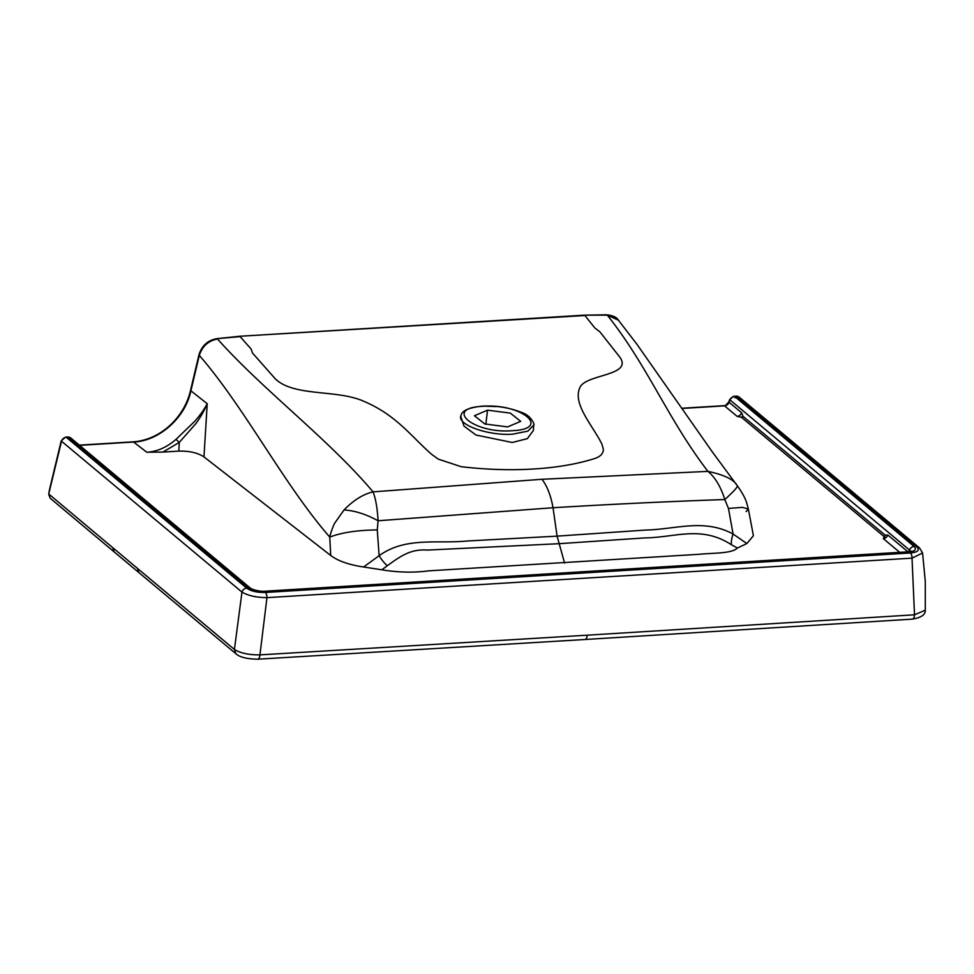 <?xml version="1.0" encoding="UTF-8"?>
<svg xmlns="http://www.w3.org/2000/svg" width="974" height="974" viewBox="0 0 974 974"><rect width="100%" height="100%" fill="white"/><g stroke="black" fill="none" stroke-linecap="round" stroke-linejoin="round"><path stroke-width="1.46" d="M233.322 651.582L138.905 572.59L137.444 568.378L234.417 649.451L235.891 653.688L233.297 651.557M914.075 546.463A4.809 3.981 129.9 0 0 909.509 550.042L729.989 399.924A4.809 3.981 -50.1 0 1 734.542 396.357L914.075 546.463C916.997 549.604 914.829 551.528 907.573 552.234L266.182 591.498A4.809 2.118 -93.5 0 0 265.354 591.181L906.745 551.905A4.809 2.118 -93.5 0 0 905.382 553.281M266.182 591.498C258.244 591.693 252.096 590.281 247.725 587.261A4.809 3.981 -50.1 0 1 250.269 588.053C253.91 590.585 262.323 591.668 265.354 591.181M507.576 426.916L484.784 423.946L474.399 415.74L487.536 410.164L510.339 413.134L520.7 421.352L507.576 426.916M137.444 568.378L48.724 494.001L61.532 441.222A4.809 3.981 -50.1 0 1 66.22 437.265L246.653 588.138A4.809 3.981 129.9 0 0 241.966 592.082L234.417 649.451C240.481 653.189 248.979 654.991 259.936 654.881A5.771 2.557 87.4 0 1 257.66 659.203L257.66 659.203C246.605 658.948 239.361 657.109 235.891 653.688M907.573 552.234A4.809 2.118 -93.5 0 0 906.745 551.905L911.08 551.053L910.507 551.734M910.617 551.247L909.509 550.042L908.584 551.722M586.884 571.86L587.906 572.712L265.366 592.46A4.809 2.118 86.5 0 1 266.961 597.646C256.381 597.525 248.053 595.674 241.966 592.082L61.532 441.222A2.885 0.755 16.1 0 1 61.252 440.723L49.528 489.496L48.7 494.232L50.173 498.213L114.189 551.929L112.728 547.705M79.588 445.337L133.596 442.038C159.31 441.027 185.523 417.505 190.892 390.781L199.305 355.364C202.361 346.135 208.448 340.681 217.543 339.025C262.688 389.77 328.579 439.116 373.054 491.87L541.934 479.281L707.915 471.367C667.616 418.759 647.759 365.932 607.289 315.162L606.632 314.797C612.987 315.539 616.919 317.329 618.429 320.19L607.289 315.162L584.327 315.174M146.757 452.228C156.997 451.68 166.761 447.395 176.038 439.335L179.253 442.44L162.914 452.082L146.757 452.228L133.596 442.038A2.885 1.266 86.5 0 0 133.085 441.843C162.013 439.846 184.999 415.594 190.563 390.245L198.964 354.828C201.837 345.685 207.803 340.291 216.849 338.66L240.128 336.639L251.097 349.009L252.497 353.038L275.167 378.691C293.722 396.978 336.907 389.21 363.704 401.251C396.442 415.131 410.918 436.194 431.616 454.31L438.324 459.144L461.165 466.704C486.647 469.651 510.802 470.418 533.642 468.981C556.531 467.617 576.912 464.123 594.785 458.523C600.702 456.465 603.539 453.3 603.308 449.038L601.81 443.888C592.387 425.139 572.797 404.32 579.688 388.017C584.461 374.04 632.637 376.195 620.146 357.568L599.838 331.769L594.822 327.958L584.936 315.527L239.446 336.286L584.278 315.174L606.632 314.797M884.66 537.185L885.171 535.164L883.321 538.61A4.809 3.981 -50.1 0 0 887.874 535.03L907.938 551.808M682.031 408.24L724.047 405.659C724.4 406.56 725.983 405.269 728.82 401.812A2.885 0.633 20.4 0 0 729.1 402.274L741.652 412.769A4.809 3.981 -50.1 0 1 737.087 416.336L724.546 405.854L682.177 408.447M884.477 536.905L742.103 417.858A3.847 1.327 6.9 0 0 740.8 417.189L737.087 416.336M740.8 417.189A4.809 2.058 176.1 0 0 743.004 416.288L885.171 535.164L887.874 535.03M482.52 406.121L496.119 406.56M460.726 416.616L460.787 416.275C461.554 414.34 460.812 408.435 482.447 406.121C496.229 405.501 509.195 407.582 521.358 412.367C531.901 415.642 535.14 425.93 533.715 425.09L533.375 430.459L527.36 438.653L512.202 442.488L475.969 435.025L463.989 426.101L460.775 416.373M162.914 452.082L178.814 451.108C189.467 450.901 197.856 452.825 203.968 456.903L330.734 555.497C337.941 560.951 348.899 564.786 363.582 566.99L381.784 569.802L387.275 565.784A19.224 7.585 -123.5 0 1 379.13 555.691C405.695 536.528 436.961 544.016 467.325 540.984L557.079 536.138L645.762 530.051C675.676 529.393 703.922 518.278 733.081 534.02A19.224 7.451 -63.6 0 0 731.377 544.709C701 525.071 675.262 537.599 645.019 537.892L558.711 543.711L427.416 550.079C410.858 548.873 400.825 555.862 387.275 565.784M381.771 569.802C398.171 572.481 413.865 572.834 428.852 570.837L698.894 554.303C713.735 552.842 731.498 553.731 737.428 548.033L746.863 543.541L753.413 535.737L748.349 509L742.419 507.381L728.467 508.428L724.814 499.54C670.075 501.415 612.816 504.142 553.037 507.734L378.082 520.761C366.212 514.26 354.865 510.644 344.041 509.938L334.995 522.734C333.388 524.84 329.614 536.224 329.748 537.088L330.734 555.497M176.038 439.335L194.386 421.657C199.439 416.166 203.724 410.188 207.218 403.711C204.43 410.444 200.656 417.079 195.884 423.593L179.253 442.44L178.814 451.108M190.563 390.233A2.885 0.852 12.4 0 0 190.892 390.781L207.218 403.711L203.968 456.903M198.964 354.816A2.885 0.804 14.3 0 0 199.305 355.364C245.229 408.337 283.617 484.127 329.748 537.088C341.618 532.522 357.458 530.148 377.267 529.929L379.13 555.691L363.594 566.99M377.267 529.929L378.082 520.761C377.364 508.245 375.684 498.603 373.054 491.87C363.229 494.147 353.562 500.173 344.041 509.938M541.946 479.281C547.12 485.953 550.821 495.437 553.037 507.734L557.079 536.138L564.603 563.094M737.318 485.856C734.201 479.695 724.4 474.862 707.915 471.367L707.915 471.367C715.147 477.284 720.772 486.683 724.814 499.54A38.449 3.312 141 0 0 737.318 485.856L738.182 486.951C746.522 499.102 746.583 502.815 748.349 509L746.145 511.594M731.377 544.709L737.428 548.033M728.467 508.428L733.081 534.02L746.851 543.541M734.043 396.162L739.059 397.027L919.493 547.887A4.809 3.981 129.9 0 0 916.948 547.096L736.527 396.235L734.542 396.357A2.885 1.266 86.5 0 0 734.019 396.162L729.696 399.462A2.885 0.633 20.4 0 0 729.989 399.924L729.1 402.274A4.809 3.981 -50.1 0 1 724.546 405.854A2.885 1.266 86.5 0 0 724.047 405.659M925.3 610.211L914.513 614.801A5.771 2.52 -94.4 0 1 912.431 619.123L912.431 619.123C921.197 617.65 925.495 614.679 925.3 610.211L925.276 581.295L922.573 552.976L912.029 558.151L266.961 597.646L259.936 654.881L587.2 635.194A5.771 2.545 86.5 0 1 585.021 639.504L257.66 659.203M587.2 635.194L914.513 614.801L912.029 558.151A4.809 2.118 -93.5 0 0 910.434 552.976L587.906 572.712M487.536 410.164L485.831 424.287M247.725 587.261L68.204 437.143A4.809 3.981 -50.1 0 1 70.737 437.935L250.269 588.053M65.696 437.082A2.885 1.266 86.5 0 1 66.22 437.265L68.204 437.143A2.885 1.266 86.5 0 0 67.693 436.961L70.737 437.935M265.366 592.46C257.306 592.642 251.061 591.194 246.653 588.138M734.956 397.879A2.885 1.266 86.5 0 1 735.553 396.296M736.027 396.041A2.885 1.266 86.5 0 1 736.527 396.235A4.809 3.981 129.9 0 1 739.071 397.027M741.652 412.769L743.004 416.288A4.809 3.981 -50.1 0 1 742.103 417.858M899.733 552.343L883.321 538.61M512.117 430.715C473.717 433.88 442.732 407.936 482.921 406.304C521.26 403.126 552.343 429.071 512.117 430.715M533.715 425.102L527.896 431.117L513.006 434.124C488.376 436.145 455.905 424.396 461.067 415.326M916.948 547.096C919.967 550.237 917.8 552.197 910.434 552.976M728.82 401.812L729.696 399.462M618.429 320.202L636.826 344.139L712.298 451.875L738.182 486.951M61.252 440.735L65.721 437.082L67.693 436.961M133.085 441.843L79.344 445.13M216.849 338.66L239.446 336.286M138.905 572.59L114.189 551.929M922.573 552.964L919.493 547.887M912.431 619.123L585.021 639.504"/></g></svg>
